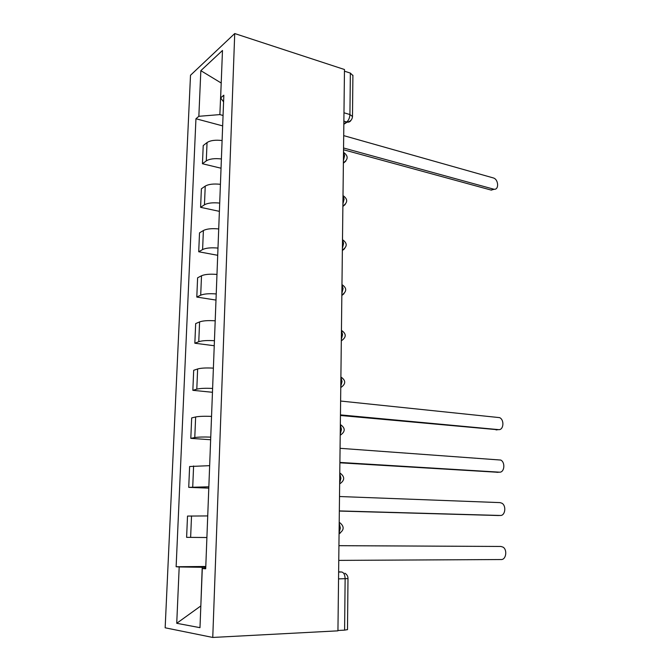 <?xml version="1.0" encoding="UTF-8"?>
<svg xmlns="http://www.w3.org/2000/svg" width="671" height="671" viewBox="0 0 671 671"><rect width="100%" height="100%" fill="white"/><g stroke="black" fill="none" stroke-linecap="round" stroke-linejoin="round"><path stroke-width="1.01" d="M234.724 33.55L190.505 75.261L165.158 627.796L212.757 637.45L234.724 33.55L344.475 69.516L337.941 630.841L212.757 637.45M347.494 629.624L344.6 630.136L345.129 578.763C344.961 574.77 343.82 572.522 341.732 572.011L338.629 571.826M337.941 630.48L344.6 630.136M344.449 71.168L350.354 73.097L352.896 75.58M222.101 140.549C215.341 139.753 210.325 140.424 207.045 142.571L203.221 145.557L202.449 163.749L206.282 160.897C209.57 158.842 214.611 158.197 221.396 158.96M221.036 168.22L202.449 163.749M220.424 184.315C213.596 183.594 208.538 184.198 205.234 186.119L201.384 188.794L200.595 207.339L204.462 204.798C207.767 202.969 212.85 202.399 219.702 203.087M219.383 211.348L200.595 207.339M218.712 228.937C211.818 228.291 206.71 228.819 203.388 230.514L199.513 232.871L198.717 251.768L202.6 249.553C205.93 247.96 211.055 247.465 217.983 248.077M217.706 255.299L198.717 251.768M216.968 274.431C210.006 273.869 204.856 274.313 201.51 275.764L197.609 277.794L196.796 297.06L200.704 295.181C204.059 293.831 209.235 293.412 216.221 293.94M215.987 300.08L196.796 297.06M215.198 320.822C208.161 320.335 202.961 320.704 199.589 321.912L195.672 323.59L194.842 343.233L198.767 341.707C202.147 340.608 207.364 340.281 214.435 340.725M214.242 345.733L194.842 343.233M213.386 368.136C206.274 367.742 201.023 368.018 197.635 368.966L193.693 370.291L192.845 390.321L196.796 389.163C200.193 388.324 205.469 388.09 212.606 388.442M212.455 392.283L192.845 390.321M211.533 416.406C204.353 416.104 199.052 416.297 195.638 416.968L191.671 417.916L190.807 438.356L194.783 437.567C198.205 437.014 203.523 436.863 210.744 437.123M210.644 439.748L190.807 438.356M209.646 465.666L189.616 466.504L188.727 487.356L208.84 486.802M208.79 488.152L188.727 487.356M207.725 515.932L187.511 516.074L186.613 537.345L206.894 537.513M206.894 537.538L186.613 537.345M221.204 83.162L219.87 114.598L223.057 115.471M219.87 114.598L198.851 116.301L200.839 70.665L222.478 50.476L220.633 97.899L223.577 101.883M205.72 568.27L202.29 568.538L205.703 568.773L223.837 95.198L220.633 97.899M202.29 568.538L199.983 627.67L176.733 623.292L179.191 566.953L202.214 567.289L200.83 605.93L176.733 623.292M198.851 116.301L195.949 118.75L176.129 566.735L179.191 566.953M205.762 567.255L202.214 567.289M221.212 83.028L200.839 70.665M222.663 125.888L195.949 118.75M205.787 566.483L176.129 566.735M494.359 189.23L491.18 190.086L343.535 149.759M343.56 147.989L493.621 189.147C499.224 190.648 498.771 179.199 493.202 177.899L343.703 135.626M497.622 429.725L340.449 415.483M340.449 414.888L498.478 429.616C503.636 430.405 504.609 419.853 499.61 417.63L340.616 401.04M497.924 472.275L339.895 462.805M339.895 462.428L499.375 472.166C504.424 472.778 505.59 462.436 500.759 460.054L340.063 448.312M498.209 515.513L339.333 511.059M339.333 510.916L500.281 515.462C505.238 515.915 506.571 505.749 501.916 503.216L500.012 502.613L339.501 496.523M338.93 545.666L500.935 546.454L338.93 545.691M338.763 560.386L501.203 559.539C506.077 559.815 507.561 549.817 503.074 547.15L500.935 546.454M339.081 532.95L340.348 528.018L339.19 523.128M339.66 483.128L340.918 478.205L339.769 473.508M340.222 434.305L341.472 429.381L340.34 424.869M340.784 386.437L342.017 381.531L340.893 377.186M341.329 339.509L342.554 334.603L341.438 330.442M341.866 293.487L343.074 288.589L341.967 284.588M342.395 248.345L343.594 243.456L342.495 239.622M342.906 204.059L344.097 199.178L343.007 195.504M343.409 160.612L344.592 155.739L343.51 152.208M338.62 572.044L341.732 572.011M343.837 123.825L346.689 121.996C348.618 120.436 349.692 117.953 349.926 114.548L350.354 73.097M343.871 121.174L347.184 122.114C350.43 121.535 352.2 119.673 352.501 116.519L349.926 114.548L343.971 112.778M192.728 486.961L193.6 465.942M194.783 437.567L195.638 416.968M196.796 389.163L197.635 368.966M198.767 341.707L199.589 321.912M200.704 295.181L201.51 275.764M202.6 249.553L203.388 230.514M204.462 204.798L205.234 186.119M206.282 160.897L207.045 142.571M190.631 537.379L191.529 515.924M343.384 163.162L345.766 161.191M342.881 206.442L345.213 204.496M342.361 250.551L344.642 248.656M341.841 295.5L344.03 293.68M339.065 533.923L340.323 532.975M338.545 578.88L347.997 578.595C347.989 576.23 346.941 574.443 344.86 573.227M347.997 578.561L347.494 629.7M352.485 116.905L352.904 75.227M351.092 120.143C350.27 121.703 348.97 122.357 347.184 122.114L343.837 124.261M493.437 189.105L491.18 190.086M498.478 429.616L496.095 429.926M499.375 472.166L496.968 472.35M500.281 515.462L497.848 515.521M343.384 162.776C348.257 159.438 348.392 156.024 343.804 152.535M342.881 206.005C347.821 202.625 347.939 199.212 343.225 195.747M342.369 250.082C347.385 246.643 347.469 243.212 342.629 239.782M341.849 295.014C346.941 291.508 346.991 288.044 342.009 284.638M341.313 340.834C346.471 337.278 346.513 333.789 341.438 330.375M340.767 387.578C345.976 383.98 346.018 380.457 340.893 377.01M340.214 435.261C345.448 431.663 345.515 428.106 340.432 424.592M339.652 483.925C344.827 480.428 345.011 476.846 340.189 473.189M339.073 533.588C344.206 530.174 344.483 526.559 339.895 522.759M493.621 189.147L491.373 190.136"/></g></svg>
